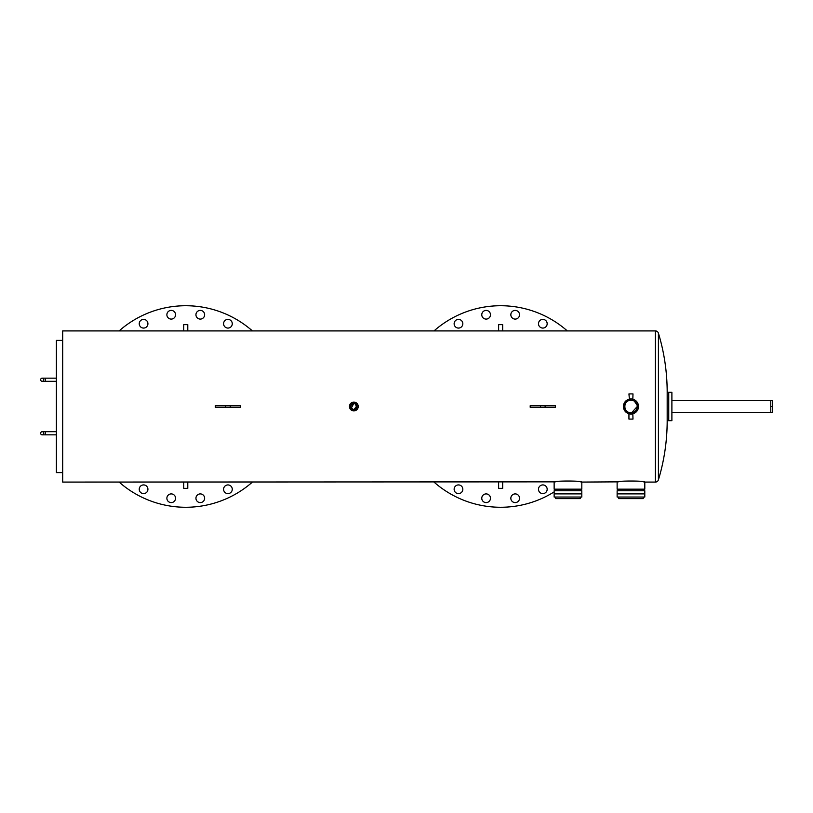 <?xml version="1.0" encoding="UTF-8"?>
<svg xmlns="http://www.w3.org/2000/svg" width="813" height="813" viewBox="0 0 813 813"><rect width="100%" height="100%" fill="white"/><g stroke="black" fill="none" stroke-linecap="round" stroke-linejoin="round"><path stroke-width="1.22" d="M617.128 493.887L644.8 493.887L644.8 497.038L617.128 497.038L617.128 493.887L644.8 493.887L644.8 490.737L617.128 490.737L617.128 493.887M618.703 497.038L618.703 498.613L643.225 498.613L643.225 497.038M554.141 493.887L581.813 493.887L581.813 497.038L554.141 497.038L554.141 493.887L581.813 493.887L581.813 490.737L554.141 490.737L554.141 493.887M555.716 497.038L555.716 498.613L580.238 498.613L580.238 497.038M667.178 392.333L671.894 392.333L671.894 420.667L668.743 420.667L668.743 392.333L668.743 420.667L667.178 420.667L667.178 392.333A204.287 204.287 0 0 0 658.418 333.157L658.418 479.843A3.15 3.15 0 0 1 655.4 482.079L644.8 482.079C645.654 480.686 616.264 480.686 617.128 482.079L617.128 489.162L644.8 489.162L644.8 482.079L643.561 481.855M43.8 379.732A1.575 1.575 0 0 1 42.225 381.307A1.575 1.575 0 0 1 40.65 379.732A1.575 1.575 0 0 1 42.225 378.157A1.575 1.575 0 0 1 43.8 379.732A1.575 1.575 0 0 1 42.225 381.307A1.575 1.575 0 0 1 40.65 379.732A1.575 1.575 0 0 1 42.225 378.157A1.575 1.575 0 0 1 43.8 379.732A1.575 1.575 0 0 0 42.225 378.157A1.575 1.575 0 0 0 40.65 379.732M43.8 433.268A1.575 1.575 0 0 1 42.225 434.843A1.575 1.575 0 0 1 40.65 433.268A1.575 1.575 0 0 1 42.225 431.693A1.575 1.575 0 0 1 43.8 433.268A1.575 1.575 0 0 1 42.225 434.843A1.575 1.575 0 0 1 40.65 433.268A1.575 1.575 0 0 1 42.225 431.693A1.575 1.575 0 0 1 43.8 433.268A1.575 1.575 0 0 0 42.225 431.693A1.575 1.575 0 0 0 40.65 433.268M62.692 340.373L56.392 340.373L56.392 472.627L62.692 472.627M555.381 407.283L530.188 407.283L530.188 405.717L555.381 405.717L555.381 407.283M240.485 407.283L215.293 407.283L215.293 405.717L240.485 405.717L240.485 407.283M770.775 406.5L772.35 406.5L772.35 400.514L770.775 400.514L770.775 412.486L671.894 412.486M772.35 406.5L772.35 412.486L770.775 412.486M486.123 502.597A4.35 4.35 0 0 1 481.774 498.247A4.35 4.35 0 0 1 486.123 493.908A4.35 4.35 0 0 1 490.473 498.247A4.35 4.35 0 0 1 486.123 502.597M458.481 493.613A4.35 4.35 0 0 1 454.132 489.274A4.35 4.35 0 0 1 458.481 484.924A4.35 4.35 0 0 1 462.831 489.274A4.35 4.35 0 0 1 458.481 493.613M458.481 328.076A4.35 4.35 0 0 1 454.132 323.726A4.35 4.35 0 0 1 458.481 319.387A4.35 4.35 0 0 1 462.831 323.726A4.35 4.35 0 0 1 458.481 328.076M486.123 319.092A4.35 4.35 0 0 1 481.774 314.753A4.35 4.35 0 0 1 486.123 310.403A4.35 4.35 0 0 1 490.473 314.753A4.35 4.35 0 0 1 486.123 319.092M515.188 319.092A4.35 4.35 0 0 1 510.838 314.753A4.35 4.35 0 0 1 515.188 310.403A4.35 4.35 0 0 1 519.537 314.753A4.35 4.35 0 0 1 515.188 319.092M542.83 328.076A4.35 4.35 0 0 1 538.48 323.726A4.35 4.35 0 0 1 542.83 319.387A4.35 4.35 0 0 1 547.169 323.726A4.35 4.35 0 0 1 542.83 328.076M542.83 493.613A4.35 4.35 0 0 1 538.48 489.274A4.35 4.35 0 0 1 542.83 484.924A4.35 4.35 0 0 1 547.169 489.274A4.35 4.35 0 0 1 542.83 493.613M515.188 502.597A4.35 4.35 0 0 1 510.838 498.247A4.35 4.35 0 0 1 515.188 493.908A4.35 4.35 0 0 1 519.537 498.247A4.35 4.35 0 0 1 515.188 502.597M434 330.921A100.771 100.771 0 0 1 567.311 330.921M554.141 491.895A100.771 100.771 0 0 1 434 482.079M171.228 502.597A4.35 4.35 0 0 1 166.878 498.247A4.35 4.35 0 0 1 171.228 493.908A4.35 4.35 0 0 1 175.567 498.247A4.35 4.35 0 0 1 171.228 502.597M143.586 493.613A4.35 4.35 0 0 1 139.236 489.274A4.35 4.35 0 0 1 143.586 484.924A4.35 4.35 0 0 1 147.925 489.274A4.35 4.35 0 0 1 143.586 493.613M143.586 328.076A4.35 4.35 0 0 1 139.236 323.726A4.35 4.35 0 0 1 143.586 319.387A4.35 4.35 0 0 1 147.925 323.726A4.35 4.35 0 0 1 143.586 328.076M171.228 319.092A4.35 4.35 0 0 1 166.878 314.753A4.35 4.35 0 0 1 171.228 310.403A4.35 4.35 0 0 1 175.567 314.753A4.35 4.35 0 0 1 171.228 319.092M200.283 319.092A4.35 4.35 0 0 1 195.943 314.753A4.35 4.35 0 0 1 200.283 310.403A4.35 4.35 0 0 1 204.632 314.753A4.35 4.35 0 0 1 200.283 319.092M227.925 328.076A4.35 4.35 0 0 1 223.585 323.726A4.35 4.35 0 0 1 227.925 319.387A4.35 4.35 0 0 1 232.274 323.726A4.35 4.35 0 0 1 227.925 328.076M227.925 493.613A4.35 4.35 0 0 1 223.585 489.274A4.35 4.35 0 0 1 227.925 484.924A4.35 4.35 0 0 1 232.274 489.274A4.35 4.35 0 0 1 227.925 493.613M200.283 502.597A4.35 4.35 0 0 1 195.943 498.247A4.35 4.35 0 0 1 200.283 493.908A4.35 4.35 0 0 1 204.632 498.247A4.35 4.35 0 0 1 200.283 502.597M119.105 330.921A100.771 100.771 0 0 1 252.406 330.921M252.406 482.079A100.771 100.771 0 0 1 119.105 482.079M351.623 408.726L353.848 409.65C349.783 407.547 349.783 405.453 353.848 403.35L351.226 408.248M630.177 412.75L630.959 412.801A6.301 6.301 0 0 0 637.26 406.5A6.301 6.301 0 0 0 630.959 400.199A6.301 6.301 0 0 0 624.658 406.5A6.301 6.301 0 0 0 630.959 412.801L631.752 412.75M630.959 400.199L631.752 400.25L630.959 400.199C622.839 399.813 622.839 413.187 630.959 412.801M355.057 403.594L353.848 403.35A3.15 3.15 0 0 0 350.698 406.5A3.15 3.15 0 0 0 353.848 409.65A3.15 3.15 0 0 0 356.998 406.5A3.15 3.15 0 0 0 353.848 403.35L356.287 404.498M187.783 330.921L187.783 324.631L183.728 324.631L183.728 330.921M187.783 482.079L187.783 488.369L183.728 488.369L183.728 482.079M502.678 330.921L502.678 324.631L498.623 324.631L498.623 330.921M502.678 482.079L502.678 488.369L498.623 488.369L498.623 482.079M555.716 489.162L555.716 490.737M580.238 489.162L580.238 490.737M580.573 481.855L581.813 482.079C582.677 480.686 553.287 480.686 554.141 482.079L554.141 489.162L581.813 489.162L581.813 482.079L618.368 481.855M618.703 489.162L618.703 490.737M643.225 489.162L643.225 490.737M633.845 413.461L637.229 410.687M638.357 407.974L637.92 403.614M629.465 399.112L623.896 403.878L624.689 410.677M625.126 411.276L626.762 412.76M353.848 402.11A4.39 4.39 0 0 0 349.458 406.5A4.39 4.39 0 0 0 353.848 410.89A4.39 4.39 0 0 0 358.238 406.5A4.39 4.39 0 0 0 353.848 402.11L355.118 402.303M353.848 410.89L352.994 410.809M655.4 482.079L655.4 330.921L62.692 330.921L62.692 482.079L555.381 481.855M655.4 330.921A3.15 3.15 0 0 1 658.418 333.157M632.829 399.203L632.992 393.909L628.937 393.909L629.394 399.122M632.829 413.797L632.992 419.091L628.937 419.091L628.937 413.756L630.959 414.041A7.541 7.541 0 0 0 638.5 406.5A7.541 7.541 0 0 0 630.959 398.959L628.937 399.244L630.959 398.959A7.541 7.541 0 0 0 623.419 406.5A7.541 7.541 0 0 0 630.959 414.041L631.864 413.98M667.178 420.667A204.287 204.287 0 0 1 658.418 479.843M354.458 409.589L356.47 408.248M356.755 407.709L355.332 403.726M356.937 405.88L353.848 409.65M631.599 412.77L637.26 406.5M637.138 405.281L634.465 401.266M633.378 400.687L631.599 400.23M56.392 381.307L45.376 381.307L45.376 378.157L42.225 378.157M56.392 434.843L45.376 434.843L45.376 431.693L42.225 431.693M545.116 407.283L545.116 405.717M540.462 407.283L540.462 405.717M230.221 407.283L230.221 405.717M225.557 407.283L225.557 405.717M770.775 400.514L671.894 400.514M45.376 381.307L42.225 381.307L45.376 381.307M45.376 434.843L42.225 434.843L45.376 434.843M56.392 431.693L45.376 431.693M56.392 378.157L45.376 378.157"/></g></svg>
